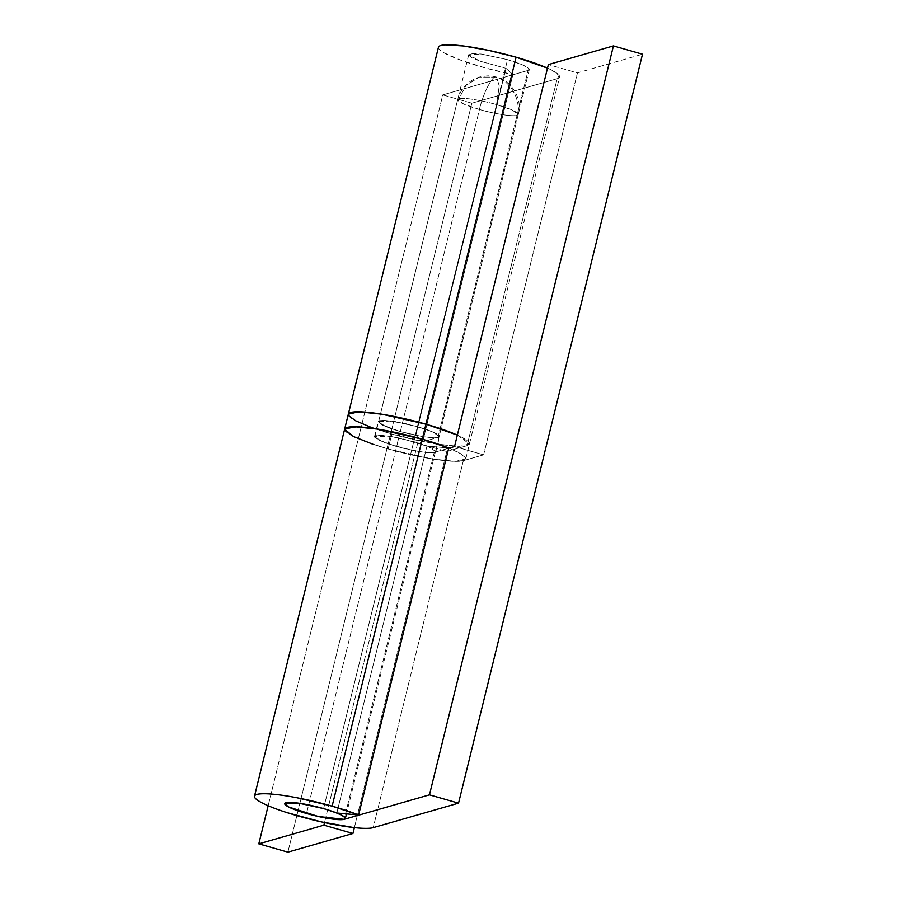 <?xml version="1.0" encoding="UTF-8"?>
<svg xmlns="http://www.w3.org/2000/svg" width="897" height="897" viewBox="0 0 897 897"><rect width="100%" height="100%" fill="white"/><g stroke="black" fill="none" stroke-linecap="round" stroke-linejoin="round"><path stroke-width="0.67" stroke-dasharray="4.49 3.36" d="M344.997 428.542A62.364 9.116 -166.2 0 0 388.143 448.971A62.364 9.116 -166.2 0 0 463.357 460.666L373.219 827.651L463.357 460.666L483.618 454.846L577.444 72.881L642.499 54.212L577.444 72.881L548.37 64.584L577.444 72.881L483.618 454.846L454.544 446.549L483.618 454.846L463.357 460.666L465.465 457.526L458.389 452.346L449.061 448.13L461.249 453.949L465.767 458.939L455.396 461.372L432.152 458.939L388.143 448.971L411.689 454.947L434.26 459.275L452.402 461.282L463.357 460.666L452.402 461.282L434.26 459.275L411.689 454.947L388.143 448.971L391.821 433.991A62.364 9.116 13.8 0 1 348.294 414.324M336.835 813.018L426.983 446.033L413.741 441.616L323.593 808.601L413.741 441.616L389.096 436.234L374.924 436.626L378.612 439.934L396.676 446.515C416.982 451.707 429.517 453.658 434.283 452.368L344.134 819.353L434.283 452.368L428.8 452.671L419.729 451.673L408.449 449.509L386.192 443.152L378.612 439.934L375.069 437.332L376.123 435.763L381.606 435.46L390.677 436.469L413.741 441.616L426.983 446.033L448.758 448.007L426.983 446.033L336.835 813.018M448.702 448.231L434.283 452.368L448.702 448.231M438.465 47.216A62.364 9.116 -166.2 0 0 512.893 74.563L422.756 441.548A62.364 9.116 13.8 0 1 391.821 433.991L388.143 448.971L367.187 442.243L352.016 435.796L344.941 430.605L344.605 429.338L344.941 430.605L352.016 435.796L367.187 442.243L388.143 448.971L373.04 444.295M438.454 47.238L438.442 47.306C438.185 48.696 440.012 50.524 443.937 52.788L460.744 60.177L485.423 67.97L512.893 74.563L505.964 68.329L479.884 61.142L471.474 57.442L468.727 54.706L472.203 53.484L481.196 54.033L507.556 59.651L417.419 426.636L394.355 421.489L385.284 420.48L379.801 420.794L378.758 422.352L382.29 424.954L400.354 431.535L383.86 425.727L378.59 421.691L391.182 421.029L417.419 426.636L427.891 429.999L435.471 433.229L439.014 435.819L437.96 437.388L417.688 443.208L324.512 822.583L417.688 443.208L437.96 437.388L528.098 70.403L529.308 69.54L523.343 65.145L507.556 59.651L417.419 426.636L433.195 432.13L439.16 436.525L437.96 437.388L528.098 70.403L442.77 94.903L268.169 805.741L442.77 94.903L471.844 103.2L557.172 78.701A62.364 9.116 -166.2 0 0 559.616 76.839A62.364 9.116 -166.2 0 0 547.495 68.116L552.204 70.381L559.28 75.561L557.172 78.701L467.034 445.686L557.172 78.701L471.844 103.2L287.892 852.15L471.844 103.2L442.77 94.903L528.098 70.403L529.152 68.834L525.62 66.243L518.029 63.014L507.556 59.651L481.33 54.044L468.739 54.661L479.884 61.142L505.964 68.329L415.816 435.314L422.756 441.548L512.893 74.563L505.964 68.329L415.816 435.314A31.182 4.552 13.8 0 1 400.354 431.535A31.182 4.552 -166.2 0 0 415.816 435.314L422.756 441.548A62.364 9.116 -166.2 0 1 391.821 433.991L435.841 443.959L459.085 446.392L469.445 443.97L457.358 435.101A62.364 9.116 13.8 0 1 469.479 443.824A62.364 9.116 13.8 0 1 467.034 445.686L446.773 451.505L354.382 827.628L446.773 451.505L467.034 445.686L469.142 442.546L462.067 437.366L457.358 435.101L462.067 437.366L469.142 442.546L467.034 445.686L456.08 446.302L437.938 444.295L415.367 439.967L391.821 433.991L370.865 427.264L391.821 433.991L364.115 424.662L352.543 419.022L348.316 414.212M348.283 414.358L348.63 415.625L348.283 414.358M417.688 443.208L446.773 451.505L417.688 443.208M517.064 115.343C521.998 100.89 510.057 79.844 495.346 77.086L496.546 77.052L499.248 85.877L496.523 104.59L512.299 110.084L518.264 114.48L517.064 115.343C514.138 116.924 493.462 113.706 479.458 109.49L463.671 103.996L457.705 99.601L458.905 98.737L465.935 85.462L479.379 77.064L495.346 77.086C491.455 76.951 482.709 94.779 479.458 109.49A31.182 4.552 -166.2 0 0 517.064 115.343C521.998 100.89 510.057 79.844 495.346 77.086L479.379 77.064L465.935 85.462L458.905 98.737C461.832 97.156 482.519 100.374 496.523 104.59L499.248 85.877L496.546 77.052L495.346 77.086C491.455 76.951 482.709 94.779 479.458 109.49L306.527 813.501L479.458 109.49A31.182 4.552 -166.2 0 1 457.806 99.376M518.174 114.704A31.182 4.552 -166.2 0 0 496.523 104.59L323.593 808.601L496.523 104.59A31.182 4.552 -166.2 0 0 458.905 98.737M400.241 431.569L396.564 446.549L382.537 441.829L374.542 436.536L379.79 435.303L391.563 436.536L413.842 441.593L417.52 426.613L395.241 421.556L383.468 420.323L378.22 421.556L386.215 426.849L400.241 431.569L423.586 436.783L432.78 437.803L438.319 437.489L439.384 435.908L435.807 433.273L428.127 430.011L405.601 423.586L384.992 420.379L379.442 420.682L378.377 422.274L381.954 424.898L389.634 428.161L400.241 431.569L422.532 436.615L434.294 437.848L439.541 436.615L431.547 431.334L417.52 426.613L413.842 441.593L432.13 448.253L435.707 450.888L434.641 452.469L429.091 452.783L408.483 449.576L396.564 446.549L378.276 439.878L374.699 437.254L375.765 435.662L381.315 435.359L390.498 436.368L401.923 438.566L427.869 446.314L435.864 451.595L430.616 452.828L418.854 451.595L396.564 446.549L400.241 431.569M374.924 436.626L457.705 99.601C460.901 88.231 468.122 80.719 479.379 77.064C492.049 74.552 492.902 76.604 496.546 77.052C510.729 80.169 523.142 98.614 518.264 114.48L346.477 813.893M529.308 69.54L439.16 436.525M465.767 458.939L559.593 76.974M468.739 54.661L378.601 421.646M374.542 436.536L378.22 421.556M435.864 451.595L439.541 436.615"/><path stroke-width="1.35" d="M348.294 414.324A62.364 9.116 13.8 0 1 425.952 424.191L422.274 439.171L448.758 448.007L358.621 814.992L332.125 806.156A62.364 9.116 13.8 0 1 358.621 814.992L448.758 448.007A62.364 9.116 -166.2 0 0 422.274 439.171L332.125 806.156L296.941 797.758C285.246 795.516 275.558 794.215 267.867 793.845C260.175 793.475 255.791 794.103 254.703 795.729C253.604 797.355 256.004 799.709 261.879 802.781C267.755 805.854 276.119 809.139 286.984 812.615L321.552 821.932L353.934 827.583C363.341 828.615 369.766 828.649 373.219 827.651L458.546 803.163L642.499 54.212L458.546 803.163L429.461 794.854L613.425 45.904L429.461 794.854L344.134 819.353L338.662 819.656L329.591 818.658L318.312 816.494L306.527 813.501L288.464 806.919L284.932 804.317L285.986 802.759L291.469 802.445L300.54 803.454L323.593 808.601A31.182 4.552 13.8 0 1 345.244 818.714A31.182 4.552 13.8 0 1 306.527 813.501A31.182 4.552 13.8 0 1 284.876 803.398A31.182 4.552 13.8 0 1 323.593 808.601L336.835 813.018L323.593 808.601L334.076 811.964L341.656 815.194L345.188 817.784L344.134 819.353L318.312 816.494L288.464 806.919L284.775 803.611L298.959 803.219L323.593 808.601L306 804.407L291.469 802.445C287.623 802.266 285.425 802.58 284.876 803.387C284.338 804.205 285.526 805.383 288.464 806.919L301.022 811.841L318.312 816.494L334.503 819.32L344.134 819.353L429.461 794.854L458.546 803.163L373.219 827.651A62.364 9.116 13.8 0 1 303.702 817.537A62.364 9.116 13.8 0 1 254.714 795.706A62.364 9.116 13.8 0 1 332.125 806.156L422.274 439.171A62.364 9.116 -166.2 0 0 344.997 428.542M548.37 64.584L454.544 446.549L448.702 448.231L454.544 446.549L548.37 64.584L613.425 45.904L548.37 64.584M642.499 54.212L613.425 45.904L642.499 54.212M358.621 814.992L336.835 813.018L358.621 814.992M422.274 439.171L398.717 433.184L376.146 428.867L358.004 426.86L347.049 427.465L344.605 429.338L347.049 427.465L358.004 426.86L376.146 428.867L398.717 433.184L422.274 439.171L449.061 448.13L422.274 439.171L516.089 57.206A62.364 9.116 -166.2 0 0 438.465 47.216L344.639 429.192L355.01 426.759L378.254 429.203L422.274 439.171M438.442 47.306C438.7 45.915 441.01 45.097 445.394 44.861L463.368 45.96L488.663 50.378L516.089 57.206L547.495 68.116A62.364 9.116 -166.2 0 0 516.089 57.206L425.952 424.191A62.364 9.116 13.8 0 1 457.358 435.101L425.952 424.191L402.394 418.215L379.835 413.887L361.682 411.88L350.727 412.485L348.283 414.358L350.727 412.485L361.682 411.88L379.835 413.887L402.394 418.215L425.952 424.191L381.931 414.223L358.688 411.779L348.316 414.212M354.382 827.628L352.947 833.47L287.892 852.15L258.807 843.853L323.873 825.173L324.512 822.583L323.873 825.173L352.947 833.47L287.892 852.15L258.807 843.853L323.873 825.173L352.947 833.47L354.382 827.628M268.169 805.741L258.807 843.853L268.169 805.741M348.63 415.625L355.694 420.816L370.865 427.264L355.694 420.816L348.63 415.625M457.358 435.101L425.952 424.191L457.358 435.101M373.04 444.295L353.418 436.503L344.639 429.192L254.501 796.177M346.477 813.893L345.367 818.423"/></g></svg>
